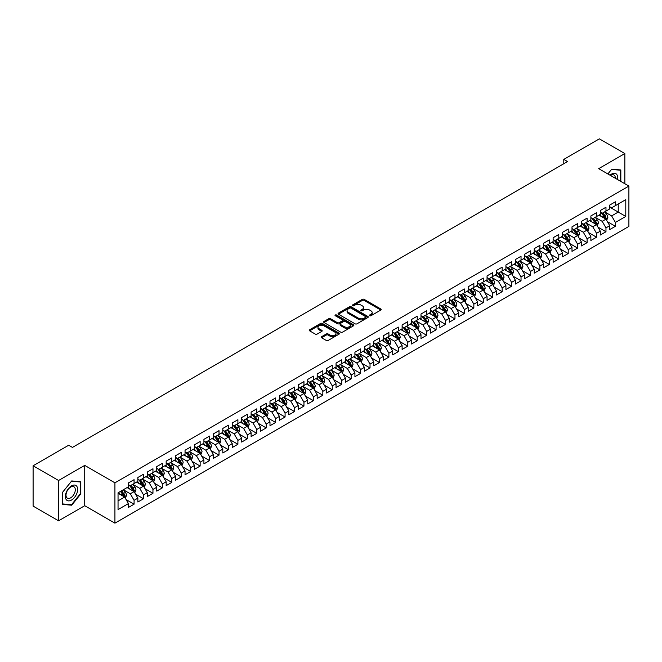 <?xml version="1.0" encoding="UTF-8"?>
<svg xmlns="http://www.w3.org/2000/svg" width="662" height="662" viewBox="0 0 662 662"><rect width="100%" height="100%" fill="white"/><g stroke="black" fill="none" stroke-linecap="round" stroke-linejoin="round"><path stroke-width="0.99" d="M369.677 315.733A0.919 0.53 0 0 0 370.968 315.733L380.815 310.048A1.307 0.753 0 0 0 381.196 309.518A1.307 0.753 0 0 0 380.815 308.98L364.141 299.356A1.307 0.753 0 0 0 362.288 299.356L352.441 305.033A0.919 0.53 0 0 0 353.74 305.786L355.014 305.05A4.195 2.416 0 0 1 360.939 305.05L362.329 305.852A4.195 2.416 0 0 1 363.562 307.565A4.195 2.416 0 0 1 362.329 309.27L361.055 310.006A0.919 0.53 0 0 0 362.354 310.759L363.628 310.023A4.195 2.416 0 0 1 369.562 310.023L370.943 310.826A4.195 2.416 0 0 1 372.176 312.538A4.195 2.416 0 0 1 370.943 314.251L369.677 314.98A0.919 0.53 0 0 0 369.677 315.733L369.677 314.98M321.616 336.685A1.307 0.753 0 0 0 321.236 337.223A1.307 0.753 0 0 0 321.616 337.752L326.3 340.458A1.307 0.753 0 0 0 328.145 340.458L339.076 334.144A1.307 0.753 0 0 0 339.465 333.607A1.307 0.753 0 0 0 339.076 333.077L322.402 323.445A1.307 0.753 0 0 0 320.557 323.445L309.626 329.759A1.307 0.753 0 0 0 309.237 330.297A1.307 0.753 0 0 0 309.626 330.826L315.269 334.087A1.307 0.753 0 0 0 317.123 334.087L321.806 331.389A1.307 0.753 0 0 0 322.187 330.851A1.307 0.753 0 0 0 321.806 330.321L319.001 328.7A3.509 2.027 0 0 1 317.975 327.268A3.509 2.027 0 0 1 320.135 325.398A3.509 2.027 0 0 1 323.958 325.836L334.939 332.175A3.509 2.027 0 0 1 335.965 333.607A3.509 2.027 0 0 1 333.797 335.477A3.509 2.027 0 0 1 329.982 335.038L328.145 333.979A1.307 0.753 0 0 0 326.3 333.979L321.616 336.685L321.616 337.752M58.579 480.488L58.579 520.812L84.728 505.718L84.728 465.394L58.579 480.488L33.1 465.775L68.683 445.236L72.456 447.413L567.557 161.569L563.784 159.393L563.784 163.746M84.728 465.394L114.923 482.83L628.9 186.088L628.9 226.412L114.923 523.154L114.923 482.83M624.845 183.746L624.845 153.559L598.696 168.653L628.9 186.088M624.845 153.559L599.358 138.846L563.784 159.393M355.105 323.817A1.307 0.753 0 0 0 356.959 323.817L367.89 317.512A1.307 0.753 0 0 0 368.271 316.974A1.307 0.753 0 0 0 367.89 316.444L351.216 306.812A1.307 0.753 0 0 0 349.362 306.812L338.431 313.126A1.307 0.753 0 0 0 338.05 313.656A1.307 0.753 0 0 0 338.431 314.193L355.105 323.817M335.601 315.931A0.919 0.53 0 0 1 336.536 316.055L353.467 325.836L342.552 332.134A1.307 0.753 0 0 1 340.698 332.134L324.024 322.51L324.024 321.442A1.307 0.753 0 0 0 323.644 321.972A1.307 0.753 0 0 0 324.024 322.51M324.024 321.442L328.708 318.736A1.307 0.753 0 0 1 330.561 318.736L337.322 322.642A1.307 0.753 0 0 0 339.176 322.642L342.279 320.855A1.307 0.753 0 0 0 342.659 320.317A1.307 0.753 0 0 0 342.279 319.779L335.237 315.716A0.919 0.53 0 0 1 336.536 314.971L353.483 324.761A1.307 0.753 0 0 1 353.872 325.29A1.307 0.753 0 0 1 353.483 325.828L353.483 324.761M609.743 207.173L618.234 212.08L618.234 204.012L625.789 199.659L615.403 205.65L615.403 201.786L609.743 205.055L609.743 208.919L605.97 211.095L605.97 207.231L600.302 210.499L600.302 214.372L596.528 216.548L596.528 212.676L590.868 215.953L590.868 219.817L587.095 221.993L587.095 218.129L581.426 221.398L581.426 225.262L577.653 227.447L577.653 223.574L571.993 226.843L571.993 230.715L568.219 232.892L568.219 229.027L562.551 232.296L562.551 236.16L558.778 238.345L558.778 234.472L553.118 237.741L553.118 241.613L549.344 243.79L549.344 239.925L543.676 243.194L543.676 247.058L539.902 249.243L539.902 245.37L534.242 248.639L534.242 252.512L530.469 254.688L530.469 250.824L524.801 254.092L524.801 257.957L521.027 260.141L521.027 256.268L515.367 259.537L515.367 263.41L511.594 265.586L511.594 261.722L505.925 264.99L505.925 268.855L502.152 271.039L502.152 267.167L496.492 270.435L496.492 274.308L492.718 276.484L492.718 272.62L487.05 275.888L487.05 279.753L483.277 281.938L483.277 278.065L477.616 281.333L477.616 285.206L473.843 287.382L473.843 283.51L468.175 286.787L468.175 290.651L464.401 292.827L464.401 288.963L458.741 292.232L458.741 296.104L454.968 298.281L454.968 294.408L449.299 297.677L449.299 301.549L445.526 303.726L445.526 299.861L439.866 303.13L439.866 306.994L436.093 309.179L436.093 305.306L430.424 308.575L430.424 312.447L426.651 314.624L426.651 310.759L420.991 314.028L420.991 317.892L417.217 320.077L417.217 316.204L411.549 319.473L411.549 323.346L407.775 325.522L407.775 321.658L402.115 324.926L402.115 328.791L398.334 330.975L398.334 327.102L392.674 330.371L392.674 334.244L388.9 336.42L388.9 332.556L383.24 335.824L383.24 339.689L379.458 341.873L379.458 338.001L373.798 341.269L373.798 345.142L370.025 347.318L370.025 343.454L364.365 346.723L364.365 350.587L360.583 352.772L360.583 348.899L354.923 352.167L354.923 356.04L351.15 358.216L351.15 354.344L345.49 357.621L345.49 361.485L341.708 363.661L341.708 359.797L336.048 363.066L336.048 366.938L332.274 369.115L332.274 365.242L326.614 368.519L326.614 372.383L322.833 374.56L322.833 370.695L317.172 373.964L317.172 377.828L313.399 380.013L313.399 376.14L307.739 379.409L307.739 383.281L303.957 385.458L303.957 381.593L298.297 384.862L298.297 388.726L294.524 390.911L294.524 387.038L288.864 390.307L288.864 394.18L285.082 396.356L285.082 392.492L279.422 395.76L279.422 399.625L275.649 401.809L275.649 397.936L269.988 401.205L269.988 405.078L266.207 407.254L266.207 403.39L260.547 406.658L260.547 410.523L256.773 412.707L256.773 408.835L251.113 412.103L251.113 415.976L247.331 418.152L247.331 414.288L241.671 417.557L241.671 421.421L237.898 423.606L237.898 419.733L232.238 423.001L232.238 426.874L228.456 429.05L228.456 425.186L222.796 428.455L222.796 432.319L219.023 434.504L219.023 430.631L213.363 433.9L213.363 437.772L209.581 439.949L209.581 436.076L203.921 439.353L203.921 443.217L200.147 445.394L200.147 441.529L194.487 444.798L194.487 448.671L190.706 450.847L190.706 446.974L185.046 450.243L185.046 454.115L181.272 456.292L181.272 452.427L175.612 455.696L175.612 459.56L171.83 461.745L171.83 457.872L166.17 461.141L166.17 465.014L162.397 467.19L162.397 463.326L156.737 466.594L156.737 470.459L152.955 472.643L152.955 468.77L147.295 472.039L147.295 475.912L143.522 478.088L143.522 474.224L137.862 477.492L137.862 481.357L134.08 483.541L134.08 479.669L128.42 482.937L128.42 486.81L118.043 492.801L118.043 509.583L128.42 503.592L124.646 497.054L118.043 493.24M625.789 199.659L625.789 216.441L615.403 222.432L611.63 215.895L604.787 211.948M607.426 221.696L615.403 226.305L615.403 222.432M615.403 226.305L609.743 229.573L609.743 225.701L605.97 227.885L602.188 221.34L595.345 217.393M597.993 227.149L605.97 231.75L605.97 227.885M605.97 231.75L600.302 235.018L600.302 231.154L596.528 233.33L592.755 226.793L585.911 222.837M588.551 232.594L596.528 237.203L596.528 233.33M596.528 237.203L590.868 240.472L590.868 236.599L587.095 238.783L583.313 232.238L576.47 228.291M579.118 238.047L587.095 242.648L587.095 238.783M587.095 242.648L581.426 245.916L581.426 242.052L577.653 244.228L573.88 237.691L567.036 233.736M569.676 243.492L577.653 248.093L577.653 244.228M577.653 248.093L571.993 251.37L571.993 247.497L568.219 249.673L564.438 243.136L557.594 239.189M560.242 248.945L568.219 253.546L568.219 249.673M568.219 253.546L562.551 256.815L562.551 252.95L558.778 255.127L555.004 248.589L548.161 244.634M550.801 254.39L558.778 258.991L558.778 255.127M558.778 258.991L553.118 262.268L553.118 258.395L549.344 260.571L545.562 254.034L538.719 250.087M541.367 259.835L549.344 264.444L549.344 260.571M549.344 264.444L543.676 267.713L543.676 263.84L539.902 266.025L536.129 259.487L529.286 255.532M531.925 265.288L539.902 269.889L539.902 266.025M539.902 269.889L534.242 273.158L534.242 269.293L530.469 271.47L526.687 264.932L519.844 260.985M522.492 270.733L530.469 275.342L530.469 271.47M530.469 275.342L524.801 278.611L524.801 274.738L521.027 276.923L517.254 270.386L510.41 266.43M513.05 276.186L521.027 280.787L521.027 276.923M521.027 280.787L515.367 284.056L515.367 280.192L511.594 282.368L507.812 275.831L500.969 271.883M503.617 281.631L511.594 286.241L511.594 282.368M511.594 286.241L505.925 289.509L505.925 285.636L502.152 287.821L498.378 281.284L491.535 277.328M494.175 287.085L502.152 291.685L502.152 287.821M502.152 291.685L496.492 294.954L496.492 291.09L492.718 293.266L488.937 286.729L482.093 282.782M484.741 292.53L492.718 297.139L492.718 293.266M492.718 297.139L487.05 300.407L487.05 296.535L483.277 298.719L479.503 292.174L472.66 288.227M475.299 297.983L483.277 302.584L483.277 298.719M483.277 302.584L477.616 305.852L477.616 301.988L473.843 304.164L470.061 297.627L463.218 293.68M465.866 303.428L473.843 308.037L473.843 304.164M473.843 308.037L468.175 311.305L468.175 307.433L464.401 309.617L460.628 303.072L453.784 299.125M456.424 308.881L464.401 313.482L464.401 309.617M464.401 313.482L458.741 316.75L458.741 312.886L454.968 315.062L451.186 308.525L444.343 304.57M446.991 314.326L454.968 318.935L454.968 315.062M454.968 318.935L449.299 322.204L449.299 318.331L445.526 320.507L441.753 313.97L434.909 310.023M437.549 319.779L445.526 324.38L445.526 320.507M445.526 324.38L439.866 327.649L439.866 323.784L436.093 325.961L432.311 319.423L425.467 315.468M428.115 325.224L436.093 329.825L436.093 325.961M436.093 329.825L430.424 333.102L430.424 329.229L426.651 331.405L422.877 324.868L416.034 320.921M418.674 330.677L426.651 335.278L426.651 331.405M426.651 335.278L420.991 338.547L420.991 334.674L417.217 336.859L413.436 330.321L406.592 326.366M409.24 336.122L417.217 340.723L417.217 336.859M417.217 340.723L411.549 343.992L411.549 340.127L407.775 342.304L404.002 335.766L397.159 331.819M399.798 341.567L407.775 346.176L407.775 342.304M407.775 346.176L402.115 349.445L402.115 345.572L398.334 347.757L394.56 341.22L387.717 337.264M390.365 347.02L398.334 351.621L398.334 347.757M398.334 351.621L392.674 354.89L392.674 351.026L388.9 353.202L385.127 346.665L378.283 342.717M380.923 352.465L388.9 357.075L388.9 353.202M388.9 357.075L383.24 360.343L383.24 356.47L379.458 358.655L375.685 352.118L368.842 348.162M371.49 357.919L379.458 362.519L379.458 358.655M379.458 362.519L373.798 365.788L373.798 361.924L370.025 364.1L366.252 357.563L359.408 353.616M362.048 363.364L370.025 367.973L370.025 364.1M370.025 367.973L364.365 371.241L364.365 367.369L360.583 369.553L356.81 363.008L349.966 359.061M352.614 368.817L360.583 373.418L360.583 369.553M360.583 373.418L354.923 376.686L354.923 372.822L351.15 374.998L347.376 368.461L340.533 364.514M343.173 374.262L351.15 378.871L351.15 374.998M351.15 378.871L345.49 382.139L345.49 378.267L341.708 380.451L337.934 373.906L331.091 369.959M333.739 379.715L341.708 384.316L341.708 380.451M341.708 384.316L336.048 387.584L336.048 383.72L332.274 385.896L328.501 379.359L321.658 375.404M324.297 385.16L332.274 389.769L332.274 385.896M332.274 389.769L326.614 393.038L326.614 389.165L322.833 391.35L319.059 384.804L312.216 380.857M314.864 390.613L322.833 395.214L322.833 391.35M322.833 395.214L317.172 398.483L317.172 394.618L313.399 396.795L309.626 390.257L302.782 386.302M305.422 396.058L313.399 400.659L313.399 396.795M313.399 400.659L307.739 403.936L307.739 400.063L303.957 402.239L300.184 395.702L293.34 391.755M295.988 401.511L303.957 406.112L303.957 402.239M303.957 406.112L298.297 409.381L298.297 405.516L294.524 407.693L290.75 401.155L283.907 397.2M286.547 406.956L294.524 411.557L294.524 407.693M294.524 411.557L288.864 414.826L288.864 410.961L285.082 413.138L281.309 406.6L274.465 402.653M277.113 412.401L285.082 417.01L285.082 413.138M285.082 417.01L279.422 420.279L279.422 416.406L275.649 418.591L271.875 412.054L265.032 408.098M267.671 417.854L275.649 422.455L275.649 418.591M275.649 422.455L269.988 425.724L269.988 421.86L266.207 424.036L262.433 417.499L255.59 413.551M258.238 423.299L266.207 427.909L266.207 424.036M266.207 427.909L260.547 431.177L260.547 427.304L256.773 429.489L253 422.952L246.156 418.996M248.796 428.753L256.773 433.353L256.773 429.489M256.773 433.353L251.113 436.622L251.113 432.758L247.331 434.934L243.558 428.397L236.715 424.45M239.363 434.198L247.331 438.807L247.331 434.934M247.331 438.807L241.671 442.075L241.671 438.203L237.898 440.387L234.125 433.85L227.281 429.895M229.921 439.651L237.898 444.252L237.898 440.387M237.898 444.252L232.238 447.52L232.238 443.656L228.456 445.832L224.683 439.295L217.839 435.348M220.487 445.096L228.456 449.705L228.456 445.832M228.456 449.705L222.796 452.974L222.796 449.101L219.023 451.285L215.249 444.74L208.406 440.793M211.046 450.549L219.023 455.15L219.023 451.285M219.023 455.15L213.363 458.418L213.363 454.554L209.581 456.73L205.808 450.193L198.964 446.246M201.612 455.994L209.581 460.603L209.581 456.73M209.581 460.603L203.921 463.872L203.921 459.999L200.147 462.184L196.374 455.638L189.531 451.691M192.17 461.447L200.147 466.048L200.147 462.184M200.147 466.048L194.487 469.317L194.487 465.452L190.706 467.629L186.932 461.091L180.089 457.136M182.737 466.892L190.706 471.501L190.706 467.629M190.706 471.501L185.046 474.77L185.046 470.897L181.272 473.073L177.499 466.536L170.655 462.589M173.295 472.345L181.272 476.946L181.272 473.073M181.272 476.946L175.612 480.215L175.612 476.35L171.83 478.527L168.057 471.989L161.214 468.034M163.862 477.79L171.83 482.391L171.83 478.527M171.83 482.391L166.17 485.668L166.17 481.795L162.397 483.972L158.623 477.434L151.78 473.487M154.42 483.243L162.397 487.844L162.397 483.972M162.397 487.844L156.737 491.113L156.737 487.24L152.955 489.425L149.182 482.888L142.338 478.932M144.986 488.688L152.955 493.289L152.955 489.425M152.955 493.289L147.295 496.558L147.295 492.693L143.522 494.87L139.748 488.333L132.905 484.385M135.544 494.133L143.522 498.743L143.522 494.87M143.522 498.743L137.862 502.011L137.862 498.138L134.08 500.323L130.306 493.786L123.463 489.83M126.111 499.587L134.08 504.187L134.08 500.323M134.08 504.187L128.42 507.456L128.42 503.592M128.42 484.625L130.306 485.718L134.08 483.541M118.043 500.869L124.646 497.054M137.862 479.18L139.748 480.273L143.522 478.088M130.306 493.786L134.08 491.601L127.096 487.571M137.862 498.138L134.08 491.601M147.295 473.727L149.182 474.819L152.955 472.643M139.748 488.333L143.522 486.156L136.537 482.118M147.295 492.693L143.522 486.156M156.737 468.282L158.623 469.375L162.397 467.19M149.182 482.888L152.955 480.703L145.971 476.673M156.737 487.24L152.955 480.703M166.17 462.837L168.057 463.921L171.83 461.745M158.623 477.434L162.397 475.258L155.413 471.228M166.17 481.795L162.397 475.258M175.612 457.384L177.499 458.476L181.272 456.292M168.057 471.989L171.83 469.805L164.846 465.775M175.612 476.35L171.83 469.805M185.046 451.939L186.932 453.023L190.706 450.847M177.499 466.536L181.272 464.36L174.288 460.33M185.046 470.897L181.272 464.36M194.487 446.486L196.374 447.578L200.147 445.394M186.932 461.091L190.706 458.907L183.722 454.877M194.487 465.452L190.706 458.907M203.921 441.041L205.808 442.125L209.581 439.949M196.374 455.638L200.147 453.462L193.163 449.432M203.921 459.999L200.147 453.462M213.363 435.588L215.249 436.68L219.023 434.504M205.808 450.193L209.581 448.017L202.597 443.979M213.363 454.554L209.581 448.017M222.796 430.143L224.683 431.227L228.456 429.05M215.249 444.74L219.023 442.564L212.039 438.534M222.796 449.101L219.023 442.564M232.238 424.69L234.125 425.782L237.898 423.606M224.683 439.295L228.456 437.119L221.472 433.08M232.238 443.656L228.456 437.119M241.671 419.245L243.558 420.337L247.331 418.152M234.125 433.85L237.898 431.665L230.914 427.635M241.671 438.203L237.898 431.665M251.113 413.791L253 414.884L256.773 412.707M243.558 428.397L247.331 426.22L240.347 422.182M251.113 432.758L247.331 426.22M260.547 408.346L262.433 409.439L266.207 407.254M253 422.952L256.773 420.767L249.789 416.737M260.547 427.304L256.773 420.767M269.988 402.893L271.875 403.986L275.649 401.809M262.433 417.499L266.207 415.322L259.223 411.284M269.988 421.86L266.207 415.322M279.422 397.448L281.309 398.541L285.082 396.356M271.875 412.054L275.649 409.869L268.664 405.839M279.422 416.406L275.649 409.869M288.864 391.995L290.75 393.087L294.524 390.911M281.309 406.6L285.082 404.424L278.098 400.394M288.864 410.961L285.082 404.424M298.297 386.55L300.184 387.642L303.957 385.458M290.75 401.155L294.524 398.971L287.54 394.941M298.297 405.516L294.524 398.971M307.739 381.105L309.626 382.189L313.399 380.013M300.184 395.702L303.957 393.526L296.973 389.496M307.739 400.063L303.957 393.526M317.172 375.652L319.059 376.744L322.833 374.56M309.626 390.257L313.399 388.073L306.415 384.043M317.172 394.618L313.399 388.073M326.614 370.207L328.501 371.291L332.274 369.115M319.059 384.804L322.833 382.628L315.848 378.598M326.614 389.165L322.833 382.628M336.048 364.754L337.934 365.846L341.708 363.661M328.501 379.359L332.274 377.175L325.29 373.145M336.048 383.72L332.274 377.175M345.49 359.309L347.376 360.393L351.15 358.216M337.934 373.906L341.708 371.73L334.724 367.7M345.49 378.267L341.708 371.73M354.923 353.856L356.81 354.948L360.583 352.772M347.376 368.461L351.15 366.285L344.166 362.246M354.923 372.822L351.15 366.285M364.365 348.411L366.252 349.495L370.025 347.318M356.81 363.008L360.583 360.831L353.599 356.801M364.365 367.369L360.583 360.831M373.798 342.957L375.685 344.05L379.458 341.873M366.252 357.563L370.025 355.386L363.041 351.348M373.798 361.924L370.025 355.386M383.24 337.512L385.127 338.605L388.9 336.42M375.685 352.118L379.458 349.933L372.474 345.903M383.24 356.47L379.458 349.933M392.674 332.059L394.56 333.151L398.334 330.975M385.127 346.665L388.9 344.488L381.916 340.45M392.674 351.026L388.9 344.488M402.115 326.614L404.002 327.707L407.775 325.522M394.56 341.22L398.334 339.035L391.358 335.005M402.115 345.572L398.334 339.035M411.549 321.161L413.436 322.253L417.217 320.077M404.002 335.766L407.775 333.59L400.791 329.56M411.549 340.127L407.775 333.59M420.991 315.716L422.877 316.808L426.651 314.624M413.436 330.321L417.217 328.137L410.233 324.107M420.991 334.674L417.217 328.137M430.424 310.271L432.311 311.355L436.093 309.179M422.877 324.868L426.651 322.692L419.667 318.662M430.424 329.229L426.651 322.692M439.866 304.818L441.753 305.91L445.526 303.726M432.311 319.423L436.093 317.239L429.108 313.209M439.866 323.784L436.093 317.239M449.299 299.373L451.186 300.457L454.968 298.281M441.753 313.97L445.526 311.794L438.542 307.764M449.299 318.331L445.526 311.794M458.741 293.92L460.628 295.012L464.401 292.827M451.186 308.525L454.968 306.341L447.984 302.311M458.741 312.886L454.968 306.341M468.175 288.475L470.061 289.559L473.843 287.382M460.628 303.072L464.401 300.896L457.417 296.866M468.175 307.433L464.401 300.896M477.616 283.022L479.503 284.114L483.277 281.938M470.061 297.627L473.843 295.451L466.859 291.412M477.616 301.988L473.843 295.451M487.05 277.577L488.937 278.661L492.718 276.484M479.503 292.174L483.277 289.997L476.292 285.967M487.05 296.535L483.277 289.997M496.492 272.123L498.378 273.216L502.152 271.039M488.937 286.729L492.718 284.552L485.734 280.514M496.492 291.09L492.718 284.552M505.925 266.678L507.812 267.771L511.594 265.586M498.378 281.284L502.152 279.099L495.168 275.069M505.925 285.636L502.152 279.099M515.367 261.225L517.254 262.317L521.027 260.141M507.812 275.831L511.594 273.654L504.609 269.616M515.367 280.192L511.594 273.654M524.801 255.78L526.687 256.873L530.469 254.688M517.254 270.386L521.027 268.201L514.043 264.171M524.801 274.738L521.027 268.201M534.242 250.327L536.129 251.419L539.902 249.243M526.687 264.932L530.469 262.756L523.485 258.718M534.242 269.293L530.469 262.756M543.676 244.882L545.562 245.974L549.344 243.79M536.129 259.487L539.902 257.303L532.918 253.273M543.676 263.84L539.902 257.303M553.118 239.437L555.004 240.521L558.778 238.345M545.562 254.034L549.344 251.858L542.36 247.828M553.118 258.395L549.344 251.858M562.551 233.984L564.438 235.076L568.219 232.892M555.004 248.589L558.778 246.405L551.794 242.375M562.551 252.95L558.778 246.405M571.993 228.539L573.88 229.623L577.653 227.447M564.438 243.136L568.219 240.96L561.235 236.93M571.993 247.497L568.219 240.96M581.426 223.086L583.313 224.178L587.095 221.993M573.88 237.691L577.653 235.507L570.669 231.477M581.426 242.052L577.653 235.507M590.868 217.641L592.755 218.725L596.528 216.548M583.313 232.238L587.095 230.062L580.111 226.032M590.868 236.599L587.095 230.062M600.302 212.188L602.188 213.28L605.97 211.095M592.755 226.793L596.528 224.617L589.544 220.578M600.302 231.154L596.528 224.617M609.743 206.743L611.63 207.827L615.403 205.65M602.188 221.34L605.97 219.163L598.986 215.133M609.743 225.701L605.97 219.163M33.1 465.775L33.1 506.099L58.579 520.812M84.728 505.718L114.923 523.154M611.63 215.895L618.234 212.08L625.789 216.441M620.832 181.429L620.832 169.969L611.721 169.149L607.865 173.949L611.531 169.422L620.36 170.208L620.36 181.156M80.805 493.885L80.805 481.746L71.703 480.935L62.592 492.263L62.592 504.403L71.703 505.214L80.805 493.885L80.334 493.612M370.041 315.865L370.943 315.335A4.195 2.416 0 0 0 372.176 313.623L372.176 312.538M363.562 307.565L363.562 308.649A4.195 2.416 0 0 1 362.329 310.362L361.427 310.883M380.815 308.98L380.815 310.048L364.141 300.44A1.307 0.753 0 0 0 362.288 300.44L352.813 305.91M367.873 317.52L351.216 307.904A1.307 0.753 0 0 0 349.362 307.904L338.447 314.202L338.431 313.126M365.573 317.346A0.919 0.53 0 0 0 365.573 316.602L350.934 308.153A0.919 0.53 0 0 0 349.644 308.153L348.295 308.922A4.195 2.416 0 0 0 347.07 310.635A4.195 2.416 0 0 0 348.295 312.348L358.299 318.124A4.195 2.416 0 0 0 364.232 318.124L365.573 317.346L365.573 318.439A0.919 0.53 0 0 0 365.846 318.066L365.846 316.974M347.07 310.635L347.07 311.728A4.195 2.416 0 0 0 348.295 313.44L348.295 312.348M365.573 318.439L364.232 319.216A4.195 2.416 0 0 1 358.299 319.216L348.295 313.44M324.041 322.518L328.708 319.829L328.708 318.736M342.659 320.317L342.659 321.409A1.307 0.753 0 0 1 342.279 321.939L339.176 323.735A1.307 0.753 0 0 1 337.322 323.735L330.561 319.829A1.307 0.753 0 0 0 328.708 319.829M344.339 326.697A3.509 2.027 0 0 0 348.154 327.136A3.509 2.027 0 0 0 350.322 325.265A3.509 2.027 0 0 0 349.296 323.834L345.423 321.6A1.307 0.753 0 0 0 343.57 321.6L340.467 323.395A1.307 0.753 0 0 0 340.086 323.925A1.307 0.753 0 0 0 340.467 324.463L344.339 326.697L344.339 327.789A3.509 2.027 0 0 0 348.154 328.228A3.509 2.027 0 0 0 350.322 326.358L350.322 325.265M340.086 323.925L340.086 325.017A1.307 0.753 0 0 0 340.467 325.555L340.467 324.463M344.339 327.789L340.467 325.555M335.965 333.607L335.965 334.699A3.509 2.027 0 0 1 333.797 336.569A3.509 2.027 0 0 1 329.982 336.13L328.145 335.071A1.307 0.753 0 0 0 326.3 335.071L321.633 337.761M317.975 327.268L317.975 328.36A3.509 2.027 0 0 0 319.001 329.792L319.001 328.7M321.79 331.397L319.001 329.792M339.076 333.077L339.076 334.144L322.402 324.537A1.307 0.753 0 0 0 320.557 324.537L309.642 330.834M70.735 504.659L71.703 505.214M606.665 220.372L607.832 217.517A3.533 2.044 -120 0 0 606.706 214.505L604.704 211.832M601.51 216.59L599.979 214.554M601.146 212.676L603.777 216.193A3.533 2.044 60 0 1 604.795 218.319L605.929 217.666A3.533 2.044 -120 0 0 604.911 215.539L602.908 212.866M601.766 213.032L604.24 216.333A1.804 1.043 60 0 1 604.563 216.888L605.929 217.666M597.223 225.825L598.398 222.97A3.533 2.044 -120 0 0 597.265 219.958L595.262 217.277M592.068 222.035L590.545 219.999M591.704 218.121L594.344 221.646A3.533 2.044 60 0 1 595.353 223.773L596.487 223.119A3.533 2.044 -120 0 0 595.477 220.992L593.466 218.311M592.324 218.485L594.799 221.787A1.804 1.043 60 0 1 595.13 222.333L596.487 223.119M587.79 231.27L588.957 228.415A3.533 2.044 -120 0 0 587.831 225.403L585.829 222.73M582.634 227.488L581.104 225.452M582.262 223.574L584.902 227.091A3.533 2.044 60 0 1 585.92 229.218L587.053 228.564A3.533 2.044 -120 0 0 586.036 226.437L584.033 223.764M582.891 223.93L585.365 227.232A1.804 1.043 60 0 1 585.688 227.786L587.053 228.564M617.481 179.493A8.672 5.006 120 0 0 616.843 174.578A8.672 5.006 120 0 0 610.025 175.19M615.312 178.244A6.57 3.79 120 0 0 614.7 175.687A6.57 3.79 120 0 0 613.955 175A6.57 3.79 120 0 0 610.472 175.447M619.773 169.869L620.36 170.208M66.2 499.578A8.672 5.006 120 0 0 74.583 497.327A8.672 5.006 120 0 0 76.825 486.355A8.672 5.006 120 0 0 68.443 488.606A8.672 5.006 120 0 0 66.2 499.578M66.63 497.476A6.57 3.79 120 0 0 67.367 498.155A6.57 3.79 120 0 0 73.482 495.093A6.57 3.79 120 0 0 74.674 487.464A6.57 3.79 120 0 0 73.937 486.777A6.57 3.79 120 0 0 67.822 489.847A6.57 3.79 120 0 0 66.63 497.476M71.513 481.2L80.334 481.986L80.334 493.753L71.513 504.734L62.683 503.939L62.683 492.18L71.513 481.2M79.754 481.646L80.334 481.986M578.348 236.723L579.523 233.868A3.533 2.044 -120 0 0 578.389 230.856L576.387 228.175M573.193 232.933L571.67 230.897M572.829 229.019L575.468 232.544A3.533 2.044 60 0 1 576.478 234.671L577.612 234.017A3.533 2.044 -120 0 0 576.602 231.89L574.591 229.209M573.449 229.375L575.923 232.685A1.804 1.043 60 0 1 576.254 233.231L577.612 234.017M568.915 242.168L570.081 239.313A3.533 2.044 -120 0 0 568.956 236.301L566.953 233.628M563.759 238.386L562.228 236.351M563.387 234.464L566.027 237.989A3.533 2.044 60 0 1 567.044 240.116L568.178 239.462A3.533 2.044 -120 0 0 567.16 237.335L565.158 234.662M564.016 234.828L566.49 238.13A1.804 1.043 60 0 1 566.813 238.676L568.178 239.462M559.473 247.621L560.648 244.758A3.533 2.044 -120 0 0 559.514 241.754L557.512 239.073M554.317 243.831L552.795 241.796M553.953 239.917L556.593 243.442A3.533 2.044 60 0 1 557.603 245.569L558.736 244.915A3.533 2.044 -120 0 0 557.727 242.788L555.716 240.107M554.574 240.273L557.048 243.583A1.804 1.043 60 0 1 557.379 244.129L558.736 244.915M550.039 253.066L551.206 250.211A3.533 2.044 -120 0 0 550.081 247.199L548.078 244.526M544.884 249.284L543.353 247.249M544.512 245.362L547.151 248.887A3.533 2.044 60 0 1 548.169 251.014L549.303 250.36A3.533 2.044 -120 0 0 548.285 248.233L546.282 245.561M545.14 245.726L547.615 249.028A1.804 1.043 60 0 1 547.937 249.574L549.303 250.36M540.597 258.511L541.773 255.656A3.533 2.044 -120 0 0 540.639 252.644L538.636 249.971M535.442 254.729L533.92 252.694M535.078 250.815L537.718 254.34A3.533 2.044 60 0 1 538.727 256.467L539.861 255.813A3.533 2.044 -120 0 0 538.851 253.687L536.841 251.006M535.699 251.171L538.173 254.481A1.804 1.043 60 0 1 538.504 255.027L539.861 255.813M531.164 263.964L532.331 261.109A3.533 2.044 -120 0 0 531.205 258.097L529.203 255.416M526.009 260.183L524.478 258.147M525.636 256.26L528.276 259.785A3.533 2.044 60 0 1 529.294 261.912L530.428 261.258A3.533 2.044 -120 0 0 529.41 259.132L527.407 256.459M526.265 256.624L528.739 259.926A1.804 1.043 60 0 1 529.062 260.472L530.428 261.258M521.722 269.409L522.897 266.554A3.533 2.044 -120 0 0 521.764 263.542L519.761 260.869M516.567 265.627L515.044 263.592M516.203 261.713L518.842 265.23A3.533 2.044 60 0 1 519.852 267.365L520.986 266.712A3.533 2.044 -120 0 0 519.976 264.577L517.965 261.904M516.823 262.069L519.298 265.379A1.804 1.043 60 0 1 519.629 265.925L520.986 266.712M512.289 274.862L513.455 272.008A3.533 2.044 -120 0 0 512.33 268.995L510.328 266.314M507.133 271.072L505.603 269.045M506.761 267.158L509.401 270.684A3.533 2.044 60 0 1 510.419 272.81L511.552 272.156A3.533 2.044 -120 0 0 510.534 270.03L508.532 267.357M507.39 267.522L509.864 270.824A1.804 1.043 60 0 1 510.187 271.37L511.552 272.156M502.847 280.307L504.022 277.452A3.533 2.044 -120 0 0 502.888 274.44L500.886 271.768M497.692 276.526L496.169 274.49M497.327 272.612L499.967 276.128A3.533 2.044 60 0 1 500.977 278.263L502.11 277.601A3.533 2.044 -120 0 0 501.101 275.475L499.09 272.802M497.948 272.967L500.422 276.277A1.804 1.043 60 0 1 500.753 276.824L502.11 277.601M493.413 285.761L494.58 282.906A3.533 2.044 -120 0 0 493.455 279.894L491.452 277.212M488.258 281.971L486.727 279.943M487.886 278.057L490.525 281.582A3.533 2.044 60 0 1 491.543 283.708L492.677 283.055A3.533 2.044 -120 0 0 491.659 280.928L489.657 278.247M488.515 278.421L490.989 281.722A1.804 1.043 60 0 1 491.312 282.269L492.677 283.055M483.972 291.206L485.147 288.351A3.533 2.044 -120 0 0 484.013 285.339L482.01 282.666M478.816 287.424L477.294 285.388M478.452 283.51L481.092 287.027A3.533 2.044 60 0 1 482.102 289.153L483.235 288.5A3.533 2.044 -120 0 0 482.226 286.373L480.215 283.7M479.073 283.866L481.547 287.176A1.804 1.043 60 0 1 481.878 287.722L483.235 288.5M474.538 296.659L475.705 293.804A3.533 2.044 -120 0 0 474.58 290.792L472.577 288.111M469.383 292.869L467.852 290.833M469.01 288.955L471.65 292.48A3.533 2.044 60 0 1 472.668 294.607L473.802 293.953A3.533 2.044 -120 0 0 472.784 291.826L470.781 289.145M469.639 289.319L472.114 292.621A1.804 1.043 60 0 1 472.436 293.167L473.802 293.953M465.096 302.104L466.271 299.249A3.533 2.044 -120 0 0 465.138 296.237L463.135 293.564M459.941 298.322L458.418 296.286M459.577 294.408L462.217 297.925A3.533 2.044 60 0 1 463.226 300.052L464.36 299.398A3.533 2.044 -120 0 0 463.35 297.271L461.34 294.598M460.198 294.764L462.672 298.065A1.804 1.043 60 0 1 463.003 298.62L464.36 299.398M455.663 307.557L456.83 304.702A3.533 2.044 -120 0 0 455.704 301.69L453.702 299.009M450.508 303.767L448.977 301.731M450.135 299.853L452.775 303.378A3.533 2.044 60 0 1 453.793 305.505L454.926 304.851A3.533 2.044 -120 0 0 453.909 302.724L451.906 300.043M450.764 300.209L453.238 303.519A1.804 1.043 60 0 1 453.561 304.065L454.926 304.851M446.221 313.002L447.396 310.147A3.533 2.044 -120 0 0 446.262 307.135L444.26 304.462M441.066 309.22L439.543 307.185M440.702 305.306L443.341 308.823A3.533 2.044 60 0 1 444.351 310.95L445.485 310.296A3.533 2.044 -120 0 0 444.475 308.169L442.464 305.496M441.322 305.662L443.797 308.964A1.804 1.043 60 0 1 444.128 309.518L445.485 310.296M436.788 318.455L437.954 315.6A3.533 2.044 -120 0 0 436.829 312.588L434.826 309.907M431.632 314.665L430.101 312.63M431.26 310.751L433.9 314.276A3.533 2.044 60 0 1 434.917 316.403L436.051 315.749A3.533 2.044 -120 0 0 435.033 313.623L433.031 310.941M431.889 311.107L434.363 314.417A1.804 1.043 60 0 1 434.686 314.963L436.051 315.749M427.346 323.9L428.521 321.045A3.533 2.044 -120 0 0 427.387 318.033L425.385 315.36M422.19 320.118L420.668 318.083M421.826 316.196L424.466 319.721A3.533 2.044 60 0 1 425.476 321.848L426.609 321.194A3.533 2.044 -120 0 0 425.6 319.067L423.589 316.395M422.447 316.56L424.921 319.862A1.804 1.043 60 0 1 425.252 320.408L426.609 321.194M417.912 329.345L419.079 326.49A3.533 2.044 -120 0 0 417.954 323.478L415.951 320.805M412.757 325.563L411.226 323.528M412.385 321.649L415.024 325.174A3.533 2.044 60 0 1 416.042 327.301L417.176 326.647A3.533 2.044 -120 0 0 416.158 324.521L414.155 321.84M413.014 322.005L415.488 325.315A1.804 1.043 60 0 1 415.81 325.861L417.176 326.647M408.471 334.798L409.646 331.943A3.533 2.044 -120 0 0 408.512 328.931L406.509 326.258M403.315 331.017L401.793 328.981M402.951 327.094L405.591 330.619A3.533 2.044 60 0 1 406.6 332.746L407.734 332.092A3.533 2.044 -120 0 0 406.725 329.966L404.714 327.293M403.572 327.458L406.046 330.76A1.804 1.043 60 0 1 406.377 331.306L407.734 332.092M399.037 340.243L400.204 337.388A3.533 2.044 -120 0 0 399.078 334.376L397.076 331.703M393.882 336.462L392.351 334.426M393.509 332.547L396.149 336.073A3.533 2.044 60 0 1 397.167 338.199L398.301 337.546A3.533 2.044 -120 0 0 397.283 335.419L395.28 332.738M394.138 332.903L396.612 336.213A1.804 1.043 60 0 1 396.935 336.759L398.301 337.546M389.595 345.696L390.77 342.842A3.533 2.044 -120 0 0 389.637 339.829L387.634 337.148M384.44 341.915L382.917 339.879M384.076 337.992L386.716 341.518A3.533 2.044 60 0 1 387.725 343.644L388.859 342.99A3.533 2.044 -120 0 0 387.849 340.864L385.838 338.191M384.696 338.356L387.171 341.658A1.804 1.043 60 0 1 387.502 342.204L388.859 342.99M380.162 351.141L381.329 348.286A3.533 2.044 -120 0 0 380.203 345.274L378.201 342.602M374.998 347.36L373.476 345.324M374.634 343.446L377.274 346.962A3.533 2.044 60 0 1 378.292 349.097L379.425 348.444A3.533 2.044 -120 0 0 378.407 346.309L376.405 343.636M375.263 343.801L377.737 347.111A1.804 1.043 60 0 1 378.06 347.658L379.425 348.444M370.72 356.595L371.895 353.74A3.533 2.044 -120 0 0 370.761 350.728L368.759 348.047M365.565 352.805L364.042 350.777M365.201 348.891L367.84 352.416A3.533 2.044 60 0 1 368.85 354.542L369.984 353.889A3.533 2.044 -120 0 0 368.974 351.762L366.963 349.081M365.821 349.255L368.295 352.556A1.804 1.043 60 0 1 368.626 353.103L369.984 353.889M361.287 362.04L362.453 359.185A3.533 2.044 -120 0 0 361.328 356.173L359.325 353.5M356.123 358.258L354.6 356.222M355.759 354.344L358.399 357.861A3.533 2.044 60 0 1 359.416 359.987L360.55 359.334A3.533 2.044 -120 0 0 359.532 357.207L357.53 354.534M356.388 354.7L358.862 358.01A1.804 1.043 60 0 1 359.185 358.556L360.55 359.334M351.845 367.493L353.02 364.638A3.533 2.044 -120 0 0 351.886 361.626L349.884 358.945M346.689 363.703L345.167 361.675M346.325 359.789L348.965 363.314A3.533 2.044 60 0 1 349.975 365.441L351.108 364.787A3.533 2.044 -120 0 0 350.099 362.66L348.088 359.979M346.946 360.153L349.42 363.455A1.804 1.043 60 0 1 349.751 364.001L351.108 364.787M342.411 372.938L343.578 370.083A3.533 2.044 -120 0 0 342.453 367.071L340.45 364.398M337.248 369.156L335.725 367.12M336.884 365.242L339.523 368.759A3.533 2.044 60 0 1 340.541 370.885L341.666 370.232A3.533 2.044 -120 0 0 340.657 368.105L338.654 365.432M337.512 365.598L339.987 368.899A1.804 1.043 60 0 1 340.309 369.454L341.666 370.232M332.969 378.391L334.144 375.536A3.533 2.044 -120 0 0 333.011 372.524L331.008 369.843M327.814 374.601L326.292 372.565M327.45 370.687L330.09 374.212A3.533 2.044 60 0 1 331.099 376.339L332.233 375.685A3.533 2.044 -120 0 0 331.223 373.558L329.213 370.877M328.071 371.043L330.545 374.353A1.804 1.043 60 0 1 330.876 374.899L332.233 375.685M323.536 383.836L324.703 380.981A3.533 2.044 -120 0 0 323.577 377.969L321.575 375.296M318.372 380.054L316.85 378.019M318.008 376.14L320.648 379.657A3.533 2.044 60 0 1 321.666 381.784L322.791 381.13A3.533 2.044 -120 0 0 321.782 379.003L319.779 376.33M318.637 376.496L321.111 379.798A1.804 1.043 60 0 1 321.434 380.352L322.791 381.13M314.094 389.289L315.269 386.434A3.533 2.044 -120 0 0 314.136 383.422L312.133 380.741M308.939 385.499L307.416 383.464M308.575 381.585L311.214 385.11A3.533 2.044 60 0 1 312.224 387.237L313.358 386.583A3.533 2.044 -120 0 0 312.348 384.457L310.337 381.775M309.195 381.941L311.67 385.251A1.804 1.043 60 0 1 312.001 385.797L313.358 386.583M304.661 394.734L305.827 391.879A3.533 2.044 -120 0 0 304.702 388.867L302.7 386.194M299.497 390.952L297.974 388.917M299.133 387.03L301.773 390.555A3.533 2.044 60 0 1 302.791 392.682L303.916 392.028A3.533 2.044 -120 0 0 302.906 389.901L300.904 387.229M299.762 387.394L302.236 390.696A1.804 1.043 60 0 1 302.559 391.242L303.916 392.028M295.219 400.187L296.394 397.324A3.533 2.044 -120 0 0 295.26 394.32L293.258 391.639M290.064 396.397L288.541 394.362M289.699 392.483L292.339 396.008A3.533 2.044 60 0 1 293.349 398.135L294.482 397.481A3.533 2.044 -120 0 0 293.473 395.355L291.462 392.674M290.32 392.839L292.794 396.149A1.804 1.043 60 0 1 293.125 396.695L294.482 397.481M285.785 405.632L286.952 402.777A3.533 2.044 -120 0 0 285.827 399.765L283.824 397.092M280.622 401.851L279.099 399.815M280.258 397.928L282.897 401.453A3.533 2.044 60 0 1 283.915 403.58L285.041 402.926A3.533 2.044 -120 0 0 284.031 400.8L282.029 398.127M280.887 398.292L283.361 401.594A1.804 1.043 60 0 1 283.684 402.14L285.041 402.926M276.344 411.077L277.519 408.222A3.533 2.044 -120 0 0 276.385 405.21L274.382 402.537M271.188 407.296L269.666 405.26M270.824 403.381L273.464 406.907A3.533 2.044 60 0 1 274.473 409.033L275.607 408.38A3.533 2.044 -120 0 0 274.598 406.253L272.587 403.572M271.445 403.737L273.919 407.047A1.804 1.043 60 0 1 274.25 407.593L275.607 408.38M266.91 416.53L268.077 413.676A3.533 2.044 -120 0 0 266.952 410.663L264.949 407.982M261.747 412.749L260.224 410.713M261.382 408.826L264.022 412.352A3.533 2.044 60 0 1 265.04 414.478L266.165 413.824A3.533 2.044 -120 0 0 265.156 411.698L263.153 409.025M262.011 409.19L264.486 412.492A1.804 1.043 60 0 1 264.808 413.038L266.165 413.824M257.468 421.975L258.643 419.12A3.533 2.044 -120 0 0 257.51 416.108L255.507 413.436M252.313 418.194L250.79 416.158M251.949 414.28L254.589 417.796A3.533 2.044 60 0 1 255.598 419.931L256.732 419.278A3.533 2.044 -120 0 0 255.722 417.143L253.712 414.47M252.57 414.635L255.044 417.945A1.804 1.043 60 0 1 255.375 418.492L256.732 419.278M248.035 427.429L249.202 424.574A3.533 2.044 -120 0 0 248.076 421.562L246.074 418.88M242.871 423.639L241.349 421.611M242.507 419.725L245.147 423.25A3.533 2.044 60 0 1 246.165 425.376L247.29 424.723A3.533 2.044 -120 0 0 246.281 422.596L244.278 419.923M243.136 420.089L245.61 423.39A1.804 1.043 60 0 1 245.933 423.937L247.29 424.723M238.593 432.874L239.768 430.019A3.533 2.044 -120 0 0 238.634 427.007L236.632 424.334M233.438 429.092L231.915 427.056M233.074 425.178L235.713 428.695A3.533 2.044 60 0 1 236.723 430.821L237.857 430.168A3.533 2.044 -120 0 0 236.847 428.041L234.836 425.368M233.694 425.534L236.168 428.844A1.804 1.043 60 0 1 236.5 429.39L237.857 430.168M229.16 438.327L230.326 435.472A3.533 2.044 -120 0 0 229.201 432.46L227.198 429.779M223.996 434.537L222.473 432.509M223.632 430.623L226.272 434.148A3.533 2.044 60 0 1 227.289 436.275L228.415 435.621A3.533 2.044 -120 0 0 227.405 433.494L225.403 430.813M224.261 430.987L226.735 434.289A1.804 1.043 60 0 1 227.058 434.835L228.415 435.621M219.718 443.772L220.893 440.917A3.533 2.044 -120 0 0 219.759 437.905L217.757 435.232M214.562 439.99L213.04 437.954M214.198 436.076L216.838 439.593A3.533 2.044 60 0 1 217.848 441.719L218.981 441.066A3.533 2.044 -120 0 0 217.972 438.939L215.961 436.266M214.819 436.432L217.293 439.742A1.804 1.043 60 0 1 217.624 440.288L218.981 441.066M210.284 449.225L211.451 446.37A3.533 2.044 -120 0 0 210.326 443.358L208.323 440.677M205.121 445.435L203.598 443.399M204.757 441.521L207.396 445.046A3.533 2.044 60 0 1 208.414 447.173L209.54 446.519A3.533 2.044 -120 0 0 208.53 444.392L206.527 441.711M205.386 441.885L207.86 445.187A1.804 1.043 60 0 1 208.182 445.733L209.54 446.519M200.843 454.67L202.018 451.815A3.533 2.044 -120 0 0 200.884 448.803L198.881 446.13M195.687 450.888L194.165 448.853M195.323 446.974L197.963 450.491A3.533 2.044 60 0 1 198.972 452.618L200.106 451.964A3.533 2.044 -120 0 0 199.096 449.837L197.086 447.164M195.944 447.33L198.418 450.632A1.804 1.043 60 0 1 198.749 451.186L200.106 451.964M191.409 460.123L192.576 457.268A3.533 2.044 -120 0 0 191.45 454.256L189.448 451.575M186.245 456.333L184.723 454.298M185.881 452.419L188.521 455.944A3.533 2.044 60 0 1 189.539 458.071L190.664 457.417A3.533 2.044 -120 0 0 189.655 455.291L187.652 452.609M186.51 452.775L188.984 456.085A1.804 1.043 60 0 1 189.307 456.631L190.664 457.417M181.967 465.568L183.142 462.713A3.533 2.044 -120 0 0 182.009 459.701L180.006 457.028M176.812 461.786L175.289 459.751M176.448 457.872L179.088 461.389A3.533 2.044 60 0 1 180.097 463.516L181.231 462.862A3.533 2.044 -120 0 0 180.221 460.735L178.21 458.063M177.068 458.228L179.543 461.53A1.804 1.043 60 0 1 179.874 462.084L181.231 462.862M172.534 471.021L173.701 468.158A3.533 2.044 -120 0 0 172.575 465.154L170.564 462.473M167.37 467.231L165.848 465.196M167.006 463.317L169.646 466.842A3.533 2.044 60 0 1 170.664 468.969L171.789 468.315A3.533 2.044 -120 0 0 170.779 466.189L168.777 463.508M167.635 463.673L170.109 466.983A1.804 1.043 60 0 1 170.432 467.529L171.789 468.315M163.092 476.466L164.267 473.611A3.533 2.044 -120 0 0 163.133 470.599L161.131 467.926M157.937 472.685L156.414 470.649M157.573 468.762L160.212 472.287A3.533 2.044 60 0 1 161.222 474.414L162.356 473.76A3.533 2.044 -120 0 0 161.346 471.634L159.335 468.961M158.193 469.126L160.667 472.428A1.804 1.043 60 0 1 160.998 472.974L162.356 473.76M153.658 481.911L154.825 479.056A3.533 2.044 -120 0 0 153.7 476.044L151.689 473.371M148.495 478.129L146.972 476.094M148.131 474.215L150.77 477.741A3.533 2.044 60 0 1 151.788 479.867L152.914 479.214A3.533 2.044 -120 0 0 151.904 477.087L149.902 474.406M148.76 474.571L151.234 477.881A1.804 1.043 60 0 1 151.557 478.427L152.914 479.214M144.217 487.364L145.392 484.51A3.533 2.044 -120 0 0 144.258 481.497L142.256 478.816M139.061 483.583L137.539 481.547M138.697 479.66L141.337 483.186A3.533 2.044 60 0 1 142.347 485.312L143.48 484.658A3.533 2.044 -120 0 0 142.471 482.532L140.46 479.859M139.318 480.024L141.792 483.326A1.804 1.043 60 0 1 142.123 483.872L143.48 484.658M134.783 492.809L135.95 489.954A3.533 2.044 -120 0 0 134.825 486.942L132.814 484.27M129.62 489.028L128.097 486.992M129.255 485.114L131.895 488.639A3.533 2.044 60 0 1 132.913 490.765L134.038 490.112A3.533 2.044 -120 0 0 133.029 487.977L131.026 485.304M129.876 485.469L132.359 488.779A1.804 1.043 60 0 1 132.681 489.326L134.038 490.112M125.341 498.263L126.516 495.408A3.533 2.044 -120 0 0 125.383 492.396L123.38 489.714M120.186 494.481L118.664 492.445M120.451 491.411L122.462 494.084A3.533 2.044 60 0 1 123.471 496.21L124.605 495.557A3.533 2.044 -120 0 0 123.595 493.43L121.585 490.757M120.699 491.262L122.917 494.224A1.804 1.043 60 0 1 123.248 494.771L124.605 495.557M370.943 315.335L370.943 314.251M361.055 310.759L361.055 310.006M362.329 310.362L362.329 309.27M352.441 305.786L352.441 305.033M362.288 300.44L362.288 299.356M364.141 300.44L364.141 299.356M349.362 307.904L349.362 306.812M351.216 307.904L351.216 306.812M367.89 317.512L367.89 316.444M358.299 319.216L358.299 318.124M364.232 319.216L364.232 318.124M330.561 319.829L330.561 318.736M337.322 323.735L337.322 322.642M339.176 323.735L339.176 322.642M342.279 321.939L342.279 320.855M336.536 316.055L336.536 314.971M326.3 335.071L326.3 333.979M328.145 335.071L328.145 333.979M329.982 336.13L329.982 335.038M321.806 331.389L321.806 330.321M309.626 330.826L309.626 329.759M320.557 324.537L320.557 323.445M322.402 324.537L322.402 323.445M605.523 218.907L607.815 217.583M604.911 215.539L606.706 214.505M602.304 217.045L603.777 216.193M596.081 224.36L598.374 223.036M595.477 220.992L597.265 219.958M592.862 222.498L594.344 221.646M586.648 229.805L588.94 228.481M586.036 226.437L587.831 225.403M583.429 227.943L584.902 227.091M577.206 235.25L579.498 233.934M576.602 231.89L578.389 230.856M573.987 233.396L575.468 232.544M567.773 240.703L570.065 239.379M567.16 237.335L568.956 236.301M564.554 238.841L566.027 237.989M558.331 246.148L560.623 244.832M557.727 242.788L559.514 241.754M555.112 244.295L556.593 243.442M548.897 251.601L551.189 250.277M548.285 248.233L550.081 247.199M545.678 249.74L547.151 248.887M539.456 257.046L541.748 255.731M538.851 253.687L540.639 252.644M536.237 255.193L537.718 254.34M530.022 262.5L532.314 261.176M529.41 259.132L531.205 258.097M526.803 260.638L528.276 259.785M520.58 267.945L522.872 266.629M519.976 264.577L521.764 263.542M517.361 266.091L518.842 265.23M511.147 273.398L513.439 272.074M510.534 270.03L512.33 268.995M507.928 271.536L509.401 270.684M501.705 278.843L503.997 277.527M501.101 275.475L502.888 274.44M498.486 276.989L499.967 276.128M492.271 284.296L494.555 282.972M491.659 280.928L493.455 279.894M489.053 282.434L490.525 281.582M482.83 289.741L485.122 288.417M482.226 286.373L484.013 285.339M479.611 287.879L481.092 287.027M473.396 295.194L475.68 293.87M472.784 291.826L474.58 290.792M470.177 293.332L471.65 292.48M463.954 300.639L466.247 299.315M463.35 297.271L465.138 296.237M460.735 298.777L462.217 297.925M454.521 306.092L456.805 304.768M453.909 302.724L455.704 301.69M451.302 304.23L452.775 303.378M445.079 311.537L447.371 310.213M444.475 308.169L446.262 307.135M441.86 309.675L443.341 308.823M435.646 316.982L437.93 315.666M435.033 313.623L436.829 312.588M432.427 315.129L433.9 314.276M426.204 322.435L428.496 321.111M425.6 319.067L427.387 318.033M422.985 320.573L424.466 319.721M416.77 327.88L419.054 326.565M416.158 324.521L417.954 323.478M413.551 326.027L415.024 325.174M407.329 333.334L409.621 332.01M406.725 329.966L408.512 328.931M404.11 331.472L405.591 330.619M397.895 338.779L400.179 337.463M397.283 335.419L399.078 334.376M394.676 336.925L396.149 336.073M388.453 344.232L390.745 342.908M387.849 340.864L389.637 339.829M385.234 342.37L386.716 341.518M379.02 349.677L381.304 348.361M378.407 346.309L380.203 345.274M375.801 347.823L377.274 346.962M369.578 355.13L371.87 353.806M368.974 351.762L370.761 350.728M366.359 353.268L367.84 352.416M360.145 360.575L362.428 359.251M359.532 357.207L361.328 356.173M356.926 358.713L358.399 357.861M350.703 366.028L352.995 364.704M350.099 362.66L351.886 361.626M347.484 364.166L348.965 363.314M341.269 371.473L343.553 370.149M340.657 368.105L342.453 367.071M338.05 369.611L339.523 368.759M331.827 376.926L334.12 375.602M331.223 373.558L333.011 372.524M328.609 375.064L330.09 374.212M322.394 382.371L324.678 381.047M321.782 379.003L323.577 377.969M319.175 380.509L320.648 379.657M312.952 387.816L315.244 386.5M312.348 384.457L314.136 383.422M309.733 385.963L311.214 385.11M303.519 393.269L305.803 391.945M302.906 389.901L304.702 388.867M300.3 391.408L301.773 390.555M294.077 398.714L296.369 397.399M293.473 395.355L295.26 394.32M290.858 396.861L292.339 396.008M284.643 404.168L286.927 402.844M284.031 400.8L285.827 399.765M281.424 402.306L282.897 401.453M275.202 409.613L277.494 408.297M274.598 406.253L276.385 405.21M271.983 407.759L273.464 406.907M265.768 415.066L268.052 413.742M265.156 411.698L266.952 410.663M262.549 413.204L264.022 412.352M256.326 420.511L258.619 419.195M255.722 417.143L257.51 416.108M253.107 418.657L254.589 417.796M246.893 425.964L249.177 424.64M246.281 422.596L248.076 421.562M243.674 424.102L245.147 423.25M237.451 431.409L239.743 430.093M236.847 428.041L238.634 427.007M234.232 429.555L235.713 428.695M228.018 436.862L230.302 435.538M227.405 433.494L229.201 432.46M224.799 435L226.272 434.148M218.576 442.307L220.868 440.983M217.972 438.939L219.759 437.905M215.357 440.445L216.838 439.593M209.142 447.76L211.426 446.436M208.53 444.392L210.326 443.358M205.923 445.898L207.396 445.046M199.701 453.205L201.993 451.881M199.096 449.837L200.884 448.803M196.482 451.343L197.963 450.491M190.267 458.65L192.551 457.334M189.655 455.291L191.45 454.256M187.048 456.797L188.521 455.944M180.825 464.103L183.117 462.779M180.221 460.735L182.009 459.701M177.606 462.242L179.088 461.389M171.392 469.548L173.676 468.233M170.779 466.189L172.575 465.154M168.173 467.695L169.646 466.842M161.95 475.002L164.242 473.678M161.346 471.634L163.133 470.599M158.731 473.14L160.212 472.287M152.517 480.447L154.8 479.131M151.904 477.087L153.7 476.044M149.298 478.593L150.77 477.741M143.075 485.9L145.367 484.576M142.471 482.532L144.258 481.497M139.856 484.038L141.337 483.186M133.641 491.345L135.925 490.029M133.029 487.977L134.825 486.942M130.422 489.491L131.895 488.639M124.199 496.798L126.492 495.474M123.595 493.43L125.383 492.396M120.98 494.936L122.462 494.084"/></g></svg>

